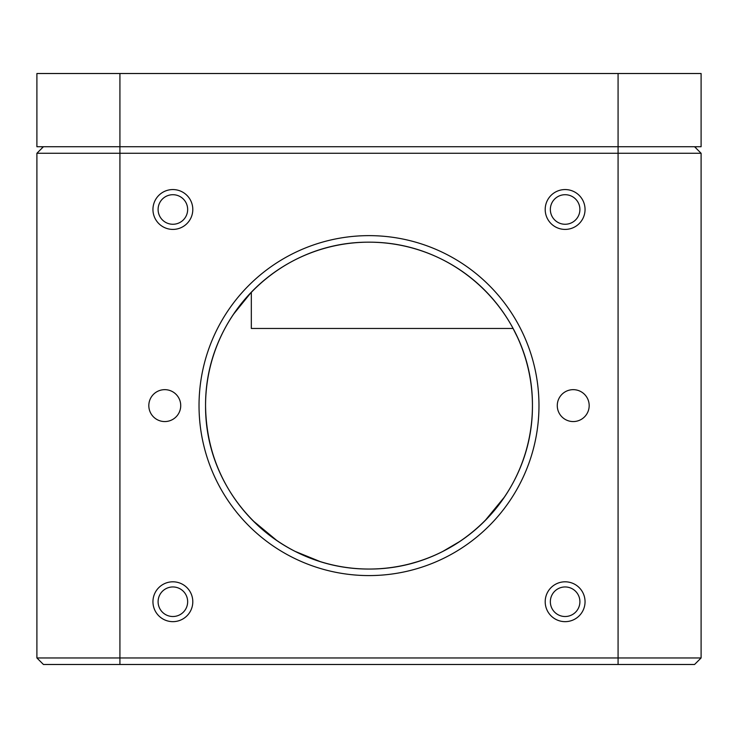 <?xml version="1.0" encoding="UTF-8"?>
<svg xmlns="http://www.w3.org/2000/svg" width="738" height="738" viewBox="0 0 738 738"><rect width="100%" height="100%" fill="white"/><g stroke="black" fill="none" stroke-linecap="round" stroke-linejoin="round"><path stroke-width="1.11" d="M517.356 337.045L513.085 328.465L251.326 328.465L251.326 292.193L233.346 314.462M119.925 73.514L36.9 73.514L36.9 146.733L119.925 146.733L119.925 73.514L618.075 73.514L618.075 146.733L119.925 146.733L119.925 153.264L36.9 153.264L43.441 146.733L36.9 153.264L36.9 657.955L43.441 664.486L694.559 664.486L701.1 657.955L618.075 657.955L618.075 664.486M119.925 664.486L119.925 153.264L618.075 153.264L618.075 146.733L701.1 146.733L701.1 73.514L618.075 73.514M205.57 406.417C206.142 439.931 215.404 470.041 233.346 496.757M253.005 520.742L277.304 540.899M295.016 551.341L320.218 561.6M410.651 563.648L417.071 561.812M442.643 551.517L460.383 541.111M484.884 520.853L504.589 496.858M369 569.044C279.287 569.395 205.109 495.133 205.561 405.854C204.906 316.353 279.121 241.889 368.649 242.175C458.51 241.63 532.901 315.965 532.439 405.365C533.104 494.977 458.667 569.524 369 569.044A163.439 163.439 0 0 1 205.561 405.614A163.439 163.439 0 0 1 369 242.175A163.439 163.439 0 0 1 532.439 405.614A163.439 163.439 0 0 1 369 569.044M36.9 657.955L618.075 657.955L618.075 153.264L701.1 153.264L694.559 146.733M199.029 405.614A169.971 169.971 0 0 1 453.99 258.411A169.971 169.971 0 0 1 453.99 552.808A169.971 169.971 0 0 1 199.029 405.614M701.1 153.264L701.1 657.955M545.197 209.491A19.926 19.926 0 0 0 575.087 226.741A19.926 19.926 0 0 0 575.087 192.231A19.926 19.926 0 0 0 545.197 209.491M152.951 209.491A19.926 19.926 0 0 0 182.839 226.741A19.926 19.926 0 0 0 182.839 192.231A19.926 19.926 0 0 0 152.951 209.491M152.951 601.728A19.926 19.926 0 0 0 182.839 618.988A19.926 19.926 0 0 0 182.839 584.478A19.926 19.926 0 0 0 152.951 601.728M545.197 601.728A19.926 19.926 0 0 0 575.087 618.988A19.926 19.926 0 0 0 575.087 584.478A19.926 19.926 0 0 0 545.197 601.728M557.273 405.614A15.95 15.95 0 0 0 581.203 419.424A15.95 15.95 0 0 0 581.203 391.795A15.95 15.95 0 0 0 557.273 405.614M148.818 405.614A15.95 15.95 0 0 0 172.747 419.424A15.95 15.95 0 0 0 172.747 391.795A15.95 15.95 0 0 0 148.818 405.614M550.345 209.491A14.778 14.778 0 0 0 572.513 222.286A14.778 14.778 0 0 0 572.513 196.686A14.778 14.778 0 0 0 550.345 209.491M158.098 209.491A14.778 14.778 0 0 0 180.266 222.286A14.778 14.778 0 0 0 180.266 196.686A14.778 14.778 0 0 0 158.098 209.491M158.098 601.728A14.778 14.778 0 0 0 180.266 614.533A14.778 14.778 0 0 0 180.266 588.933A14.778 14.778 0 0 0 158.098 601.728M550.345 601.728A14.778 14.778 0 0 0 572.513 614.533A14.778 14.778 0 0 0 572.513 588.933A14.778 14.778 0 0 0 550.345 601.728M42.14 146.733L42.195 147.969M695.879 146.733L695.814 147.978"/></g></svg>

